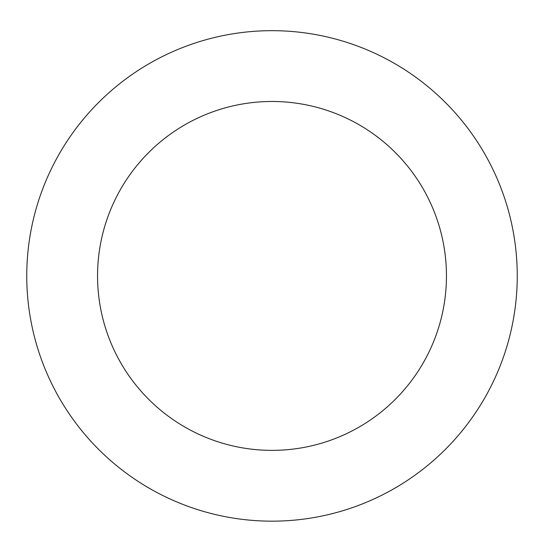 <?xml version="1.0" encoding="UTF-8"?>
<svg xmlns="http://www.w3.org/2000/svg" width="544" height="544" viewBox="0 0 544 544"><rect width="100%" height="100%" fill="white"/><g stroke="black" fill="none" stroke-linecap="round" stroke-linejoin="round"><path stroke-width="0.82" d="M182.247 47.688A245.249 245.249 0 0 0 119.218 467.765A245.249 245.249 0 0 0 514.536 312.317A245.249 245.249 0 0 0 182.247 47.688M208.162 113.574A174.454 174.454 0 0 0 163.322 412.386A174.454 174.454 0 0 0 444.523 301.811A174.454 174.454 0 0 0 208.162 113.574"/></g></svg>
